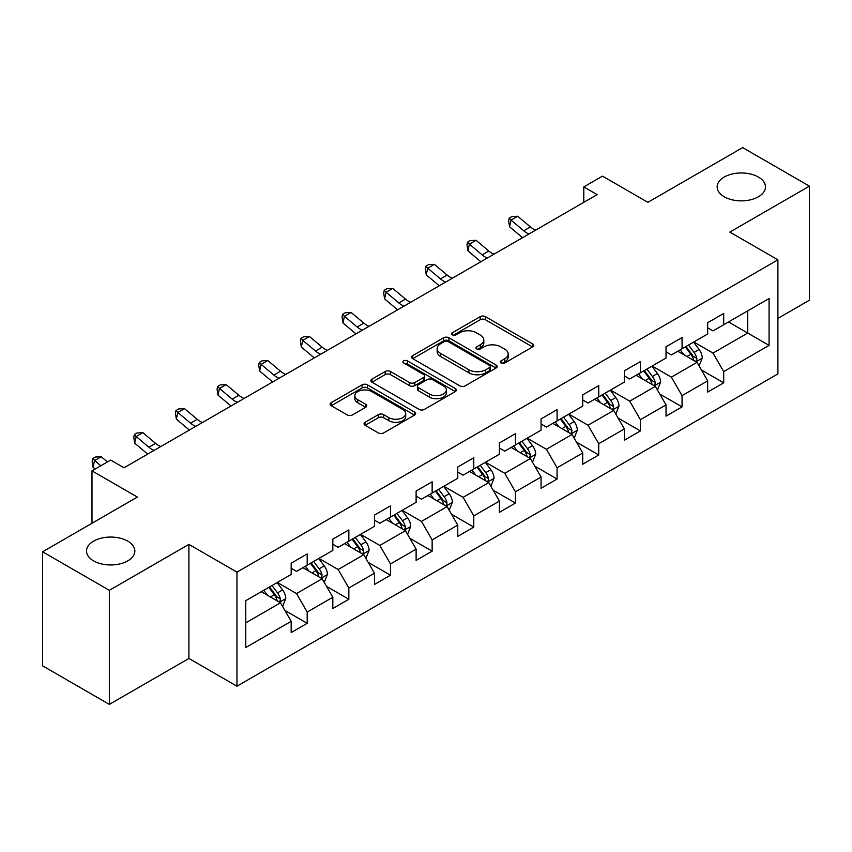<?xml version="1.0" encoding="UTF-8"?>
<svg xmlns="http://www.w3.org/2000/svg" width="852" height="852" viewBox="0 0 852 852"><rect width="100%" height="100%" fill="white"/><g stroke="black" fill="none" stroke-linecap="round" stroke-linejoin="round"><path stroke-width="1.28" d="M501.104 362.995A2.599 1.502 0 0 0 504.767 362.995L532.617 346.924A3.706 2.141 0 0 0 533.703 345.411A3.706 2.141 0 0 0 532.617 343.899L485.438 316.656A3.706 2.141 0 0 0 480.198 316.656L452.359 332.738A2.599 1.502 0 0 0 451.592 333.792A2.599 1.502 0 0 0 452.359 334.857A2.599 1.502 0 0 0 456.022 334.857L459.622 332.77A11.864 6.848 0 0 1 476.396 332.77L480.326 335.049A11.864 6.848 0 0 1 483.808 339.884A11.864 6.848 0 0 1 480.326 344.73L476.726 346.807A2.599 1.502 0 0 0 475.97 347.872A2.599 1.502 0 0 0 476.726 348.926A2.599 1.502 0 0 0 480.4 348.926L484 346.849A11.864 6.848 0 0 1 500.774 346.849L504.703 349.118A11.864 6.848 0 0 1 508.175 353.953A11.864 6.848 0 0 1 504.703 358.798L501.104 360.875A2.599 1.502 0 0 0 500.337 361.94A2.599 1.502 0 0 0 501.104 362.995L501.104 360.875M127.768 541.148A24.165 13.951 0 0 0 101.431 538.123A24.165 13.951 0 0 0 86.521 551.01A24.165 13.951 0 0 0 93.592 560.882A24.165 13.951 0 0 0 119.93 563.896A24.165 13.951 0 0 0 134.85 551.01A24.165 13.951 0 0 0 127.768 541.148M758.408 177.056A24.165 13.951 0 0 0 732.07 174.032A24.165 13.951 0 0 0 717.15 186.918A24.165 13.951 0 0 0 724.232 196.78A24.165 13.951 0 0 0 750.569 199.805A24.165 13.951 0 0 0 765.479 186.918A24.165 13.951 0 0 0 758.408 177.056M365.146 422.272A3.706 2.141 0 0 0 364.07 423.785A3.706 2.141 0 0 0 365.146 425.297L378.384 432.944A3.706 2.141 0 0 0 383.624 432.944L414.551 415.084A3.706 2.141 0 0 0 415.638 413.571A3.706 2.141 0 0 0 414.551 412.059L367.382 384.827A3.706 2.141 0 0 0 362.132 384.827L331.215 402.676A3.706 2.141 0 0 0 330.129 404.189A3.706 2.141 0 0 0 331.215 405.701L347.201 414.935A3.706 2.141 0 0 0 352.44 414.935L365.678 407.288A3.706 2.141 0 0 0 366.765 405.776A3.706 2.141 0 0 0 365.678 404.263L357.744 399.695A9.915 5.719 0 0 1 354.847 395.637A9.915 5.719 0 0 1 360.96 390.354A9.915 5.719 0 0 1 371.77 391.59L402.826 409.524A9.915 5.719 0 0 1 405.722 413.571A9.915 5.719 0 0 1 399.609 418.864A9.915 5.719 0 0 1 388.8 417.618L383.624 414.626A3.706 2.141 0 0 0 378.384 414.626L365.146 422.272L365.146 425.297M777.897 318.403L809.4 300.213L809.4 186.151L742.656 147.609L647.871 202.329L602.481 176.13L583.79 186.918L597.145 194.629L124.03 467.769L110.685 460.069L91.995 470.858L91.995 523.266M109.344 590.319L109.344 704.391L188.91 658.458L188.91 544.385L109.344 590.319L42.6 551.787L137.385 497.057L91.995 470.858M188.91 544.385L236.973 572.129L777.897 259.828L777.897 373.9L236.973 686.201L236.973 572.129M809.4 186.151L729.834 232.085L777.897 259.828M459.888 385.881A3.706 2.141 0 0 0 465.128 385.881L496.056 368.032A3.706 2.141 0 0 0 497.142 366.52A3.706 2.141 0 0 0 496.056 365.007L448.887 337.765A3.706 2.141 0 0 0 443.636 337.765L412.719 355.625A3.706 2.141 0 0 0 411.633 357.137A3.706 2.141 0 0 0 412.719 358.649L459.888 385.881M404.711 363.559A2.599 1.502 0 0 1 407.341 363.921L407.341 360.843L455.298 388.533A3.706 2.141 0 0 1 456.384 390.046A3.706 2.141 0 0 1 455.298 391.558L424.381 409.407A3.706 2.141 0 0 1 419.141 409.407L371.962 382.175L371.962 379.151A3.706 2.141 0 0 0 370.876 380.663A3.706 2.141 0 0 0 371.962 382.175M371.962 379.151L385.2 371.504A3.706 2.141 0 0 1 390.44 371.504L409.567 382.559A3.706 2.141 0 0 0 414.817 382.559L423.593 377.489A3.706 2.141 0 0 0 424.679 375.977A3.706 2.141 0 0 0 423.593 374.465L403.678 362.963A2.599 1.502 0 0 1 402.911 361.898A2.599 1.502 0 0 1 404.519 360.513A2.599 1.502 0 0 1 407.341 360.843M109.344 704.391L42.6 665.849L42.6 551.787M284.898 610.437L307.189 623.313L307.189 612.056L332.823 597.252L332.823 608.509L348.841 599.265L348.841 588.008L374.475 573.215L374.475 584.461L390.493 575.217L390.493 563.96L416.117 549.167L416.117 560.414L432.145 551.169L432.145 539.912L457.769 525.12L457.769 536.366L473.787 527.122L473.787 515.865L499.421 501.072L499.421 512.318L515.439 503.074L515.439 491.817L541.073 477.024L541.073 488.271L557.091 479.026L557.091 467.769L582.725 452.976L582.725 464.233L598.743 454.979L598.743 443.732L624.378 428.929L624.378 440.186L640.395 430.931L640.395 419.685L666.03 404.881L666.03 416.138L682.047 406.883L682.047 395.637L707.671 380.833L707.671 392.09L723.699 382.836L723.699 371.589L769.079 345.38L769.079 298.519L747.726 310.852L747.726 333.047L769.079 345.38M307.189 623.313L291.171 632.557L291.171 621.3L245.781 647.509L245.781 600.649L291.171 574.44L291.171 563.193L307.189 553.938L307.189 565.196L332.823 550.392L332.823 539.146L348.841 529.891L348.841 541.148L374.475 526.344L374.475 515.098L390.493 505.843L390.493 517.1L416.117 502.307L416.117 491.05L432.145 481.795L432.145 493.052L457.769 478.26L457.769 467.002L473.787 457.758L473.787 469.005L499.421 454.212L499.421 442.955L515.439 433.711L515.439 444.957L541.073 430.164L541.073 418.907L557.091 409.663L557.091 420.909L582.725 406.116L582.725 394.859L598.743 385.615L598.743 396.862L624.378 382.069L624.378 370.812L640.395 361.567L640.395 372.814L666.03 358.021L666.03 346.764L682.047 337.52L682.047 348.777L707.671 333.973L707.671 322.716L723.699 313.472L723.699 324.729L769.079 298.519M302.918 567.656L322.141 578.764L296.507 593.556L277.283 582.459M291.171 568.273L296.507 571.362L307.189 565.196M296.507 593.556L307.189 612.056M322.141 578.764L332.823 597.252M344.57 543.619L363.793 554.716L338.159 569.509L318.936 558.411M332.823 544.226L338.159 547.314L348.841 541.148M338.159 569.509L348.841 588.008M363.793 554.716L374.475 573.215M386.222 519.571L405.445 530.668L379.811 545.461L360.588 534.364M374.475 520.178L379.811 523.266L390.493 517.1M379.811 545.461L390.493 563.96M405.445 530.668L416.117 549.167M427.864 495.523L447.098 506.62L421.463 521.413L402.24 510.316M416.117 496.141L421.463 499.219L432.145 493.052M421.463 521.413L432.145 539.912M447.098 506.62L457.769 525.12M469.516 471.475L488.739 482.573L463.115 497.366L443.892 486.268M457.769 472.093L463.115 475.171L473.787 469.005M463.115 497.366L473.787 515.865M488.739 482.573L499.421 501.072M511.168 447.428L530.391 458.525L504.767 473.318L485.533 462.221M499.421 448.045L504.767 451.123L515.439 444.957M504.767 473.318L515.439 491.817M530.391 458.525L541.073 477.024M552.82 423.38L572.043 434.477L546.409 449.281L527.186 438.173M541.073 423.998L546.409 427.076L557.091 420.909M546.409 449.281L557.091 467.769M572.043 434.477L582.725 452.976M594.472 399.332L613.696 410.43L588.061 425.233L568.838 414.136M582.725 399.95L588.061 403.028L598.743 396.862M588.061 425.233L598.743 443.732M613.696 410.43L624.378 428.929M636.124 375.285L655.348 386.382L629.713 401.185L610.49 390.088M624.378 375.902L629.713 378.98L640.395 372.814M629.713 401.185L640.395 419.685M655.348 386.382L666.03 404.881M677.777 351.237L697 362.334L671.365 377.138L652.142 366.04M666.03 351.855L671.365 354.943L682.047 348.777M671.365 377.138L682.047 395.637M697 362.334L707.671 380.833M728.503 321.95L747.726 333.047L713.017 353.09L693.794 341.993M707.671 327.807L713.017 330.895L723.699 324.729M713.017 353.09L723.699 371.589M188.91 658.458L236.973 686.201M583.79 186.918L583.79 202.329M245.781 622.844L280.489 602.801L261.266 591.703M280.489 602.801L291.171 621.3M701.398 369.97L723.699 382.836M659.746 394.018L682.047 406.883M618.105 418.066L640.395 430.931M576.453 442.113L598.743 454.979M534.8 466.15L557.091 479.026M493.148 490.198L515.439 503.074M451.496 514.246L473.787 527.122M409.844 538.294L432.145 551.169M368.192 562.341L390.493 575.217M326.55 586.389L348.841 599.265M502.137 363.367L504.703 361.887A11.864 6.848 0 0 0 508.175 357.041L508.175 353.953M483.808 339.884L483.808 342.973A11.864 6.848 0 0 1 480.326 347.808L477.759 349.288M532.564 346.956L485.438 319.745A3.706 2.141 0 0 0 480.198 319.745L453.392 335.219M496.002 368.053L448.887 340.853A3.706 2.141 0 0 0 443.636 340.853L412.762 358.681M489.506 367.574A2.599 1.502 0 0 0 490.262 366.52A2.599 1.502 0 0 0 489.506 365.455L448.099 341.545A2.599 1.502 0 0 0 444.424 341.545L440.622 343.739A11.864 6.848 0 0 0 437.151 348.585A11.864 6.848 0 0 0 440.622 353.431L468.93 369.768A11.864 6.848 0 0 0 485.704 369.768L489.506 367.574L489.506 370.663A2.599 1.502 0 0 0 490.262 369.598L490.262 366.52M437.151 348.585L437.151 351.674A11.864 6.848 0 0 0 440.622 356.509L440.622 353.431M489.506 370.663L485.704 372.856A11.864 6.848 0 0 1 468.93 372.856L440.622 356.509M372.015 382.207L385.2 374.592L385.2 371.504M424.679 375.977L424.679 379.055A3.706 2.141 0 0 1 423.593 380.567L414.817 385.637A3.706 2.141 0 0 1 409.567 385.637L390.44 374.592A3.706 2.141 0 0 0 385.2 374.592M407.341 363.921L455.256 391.59M429.419 394.018A9.915 5.719 0 0 0 440.228 395.253A9.915 5.719 0 0 0 446.352 389.971A9.915 5.719 0 0 0 443.445 385.924L432.507 379.609A3.706 2.141 0 0 0 427.257 379.609L418.481 384.667A3.706 2.141 0 0 0 417.395 386.19A3.706 2.141 0 0 0 418.481 387.703L429.419 394.018L429.419 397.096A9.915 5.719 0 0 0 440.228 398.342A9.915 5.719 0 0 0 446.352 393.049L446.352 389.971M417.395 386.19L417.395 389.268A3.706 2.141 0 0 0 418.481 390.78L418.481 387.703M429.419 397.096L418.481 390.78M405.722 413.571L405.722 416.66A9.915 5.719 0 0 1 399.609 421.942A9.915 5.719 0 0 1 388.8 420.707L383.624 417.714A3.706 2.141 0 0 0 378.384 417.714L365.199 425.329M354.847 395.637L354.847 398.725A9.915 5.719 0 0 0 357.744 402.772L357.744 399.695M365.625 407.32L357.744 402.772M414.498 415.116L367.382 387.905A3.706 2.141 0 0 0 362.132 387.905L331.258 405.733M699.109 365.987L702.282 357.989A10.011 5.772 -120 0 0 699.087 349.469L693.581 342.11M683.975 354.815L680.226 349.821M695.445 361.44L696.659 360.162L696.883 358.415A10.011 5.772 -120 0 0 694.018 352.398L688.501 345.039M685.998 346.487L692.112 354.656A5.101 2.939 60 0 1 693.038 356.2L696.883 358.415M685.306 346.892L690.812 354.251A10.011 5.772 60 0 1 693.677 360.268M528.986 233.98A18.882 10.895 60 0 1 523.767 230.807L511.04 220.104L509.56 226.77L522.287 237.463A28.318 16.348 -120 0 0 522.553 237.687M535.652 230.125A18.882 10.895 60 0 1 530.445 226.951L517.718 216.259L511.04 220.104L509.219 218.101L511.892 216.568L517.718 216.259M509.56 226.77L508.623 220.764L509.219 218.101M657.456 390.035L660.63 382.037A10.011 5.772 -120 0 0 657.435 373.517L651.929 366.158M642.323 378.863L638.574 373.868M653.793 385.487L655.007 384.209L655.231 382.463A10.011 5.772 -120 0 0 652.366 376.446L646.86 369.086M644.346 370.535L650.459 378.693A5.101 2.939 60 0 1 651.386 380.248L655.231 382.463M643.654 370.94L649.16 378.299A10.011 5.772 60 0 1 652.025 384.316M615.804 414.083L618.978 406.084A10.011 5.772 -120 0 0 615.783 397.565L610.277 390.205M600.671 402.911L596.922 397.916M612.151 409.535L613.355 408.257L613.578 406.51A10.011 5.772 -120 0 0 610.714 400.493L605.208 393.134M602.694 394.582L608.807 402.74A5.101 2.939 60 0 1 609.734 404.295L613.578 406.51M602.002 394.987L607.508 402.346A10.011 5.772 60 0 1 610.373 408.364M487.333 258.028A18.882 10.895 60 0 1 482.115 254.855L469.399 244.151L467.908 250.818L480.635 261.511A28.318 16.348 -120 0 0 480.911 261.734M494 254.173A18.882 10.895 60 0 1 488.792 250.999L476.066 240.296L469.399 244.151L467.567 242.149L470.24 240.615L476.066 240.296M467.908 250.818L466.971 244.812L467.567 242.149M445.681 282.076A18.882 10.895 60 0 1 440.473 278.892L427.747 268.199L426.256 274.855L438.982 285.558A28.318 16.348 -120 0 0 439.259 285.782M452.359 278.221A18.882 10.895 60 0 1 447.14 275.047L434.413 264.344L427.747 268.199L425.915 266.197L428.588 264.652L434.413 264.344M426.256 274.855L425.318 268.859L425.915 266.197M574.152 438.13L577.326 430.132A10.011 5.772 -120 0 0 574.141 421.612L568.625 414.253M559.018 426.958L555.28 421.964M570.499 433.583L571.713 432.305L571.926 430.558A10.011 5.772 -120 0 0 569.061 424.541L563.555 417.182M561.042 418.63L567.155 426.788A5.101 2.939 60 0 1 568.082 428.343L571.926 430.558M560.35 419.035L565.856 426.394A10.011 5.772 60 0 1 568.721 432.411M532.5 462.178L535.674 454.18A10.011 5.772 -120 0 0 532.489 445.66L526.973 438.301M517.366 451.006L513.628 446.011M528.847 457.63L530.061 456.352L530.274 454.606A10.011 5.772 -120 0 0 527.409 448.589L521.903 441.229M519.4 442.678L525.514 450.836A5.101 2.939 60 0 1 526.44 452.391L530.274 454.606M518.698 443.083L524.214 450.431A10.011 5.772 60 0 1 527.068 456.459M490.848 486.226L494.032 478.228A10.011 5.772 -120 0 0 490.837 469.708L485.32 462.348M475.714 475.054L471.976 470.059M487.195 481.678L488.409 480.4L488.622 478.654A10.011 5.772 -120 0 0 485.757 472.636L480.251 465.277M477.748 466.726L483.861 474.883A5.101 2.939 60 0 1 484.788 476.428L488.622 478.654M477.045 467.13L482.562 474.479A10.011 5.772 60 0 1 485.427 480.496M404.029 306.113A18.882 10.895 60 0 1 398.821 302.939L386.094 292.247L384.614 298.903L397.33 309.606A28.318 16.348 -120 0 0 397.607 309.83M410.707 302.268A18.882 10.895 60 0 1 405.488 299.095L392.772 288.391L386.094 292.247L384.263 290.244L386.936 288.7L392.772 288.391M384.614 298.903L383.677 292.907L384.263 290.244M362.377 330.161A18.882 10.895 60 0 1 357.169 326.987L344.442 316.294L342.962 322.951L355.689 333.654A28.318 16.348 -120 0 0 355.955 333.877M369.054 326.316A18.882 10.895 60 0 1 363.847 323.132L351.12 312.439L344.442 316.294L342.61 314.292L345.284 312.748L351.12 312.439M342.962 322.951L342.025 316.955L342.61 314.292M320.725 354.208A18.882 10.895 60 0 1 315.517 351.035L302.79 340.342L301.31 346.998L314.037 357.691A28.318 16.348 -120 0 0 314.303 357.925M327.402 350.353A18.882 10.895 60 0 1 322.194 347.179L309.468 336.487L302.79 340.342L300.969 338.34L303.632 336.796L309.468 336.487M301.31 346.998L300.373 341.002L300.969 338.34M279.073 378.256A18.882 10.895 60 0 1 273.865 375.082L261.138 364.39L259.658 371.046L272.384 381.739A28.318 16.348 -120 0 0 272.651 381.962M285.75 374.401A18.882 10.895 60 0 1 280.542 371.227L267.816 360.534L261.138 364.39L259.317 362.388L261.979 360.843L267.816 360.534M259.658 371.046L258.72 365.05L259.317 362.388M237.431 402.304A18.882 10.895 60 0 1 232.213 399.13L219.486 388.437L218.005 395.094L230.732 405.786A28.318 16.348 -120 0 0 230.999 406.01M244.098 398.448A18.882 10.895 60 0 1 238.89 395.275L226.163 384.582L219.486 388.437L217.665 386.435L220.338 384.891L226.163 384.582M218.005 395.094L217.068 389.098L217.665 386.435M195.779 426.351A18.882 10.895 60 0 1 190.56 423.178L177.844 412.485L176.353 419.141L189.08 429.834A28.318 16.348 -120 0 0 189.346 430.058M202.446 422.496A18.882 10.895 60 0 1 197.238 419.322L184.511 408.63L177.844 412.485L176.013 410.483L178.686 408.939L184.511 408.63M176.353 419.141L175.416 413.145L176.013 410.483M154.127 450.399A18.882 10.895 60 0 1 148.908 447.225L136.192 436.533L134.701 443.189L147.428 453.882A28.318 16.348 -120 0 0 147.705 454.105M160.804 446.544A18.882 10.895 60 0 1 155.586 443.37L142.859 432.678L136.192 436.533L134.36 434.531L137.034 432.986L142.859 432.678M134.701 443.189L133.764 437.193L134.36 434.531M449.206 510.273L452.38 502.275A10.011 5.772 -120 0 0 449.185 493.755L443.679 486.396M434.073 499.102L430.324 494.107M445.543 505.726L446.757 504.448L446.98 502.701A10.011 5.772 -120 0 0 444.116 496.684L438.599 489.325M436.096 490.773L442.209 498.931A5.101 2.939 60 0 1 443.136 500.475L446.98 502.701M435.393 491.178L440.91 498.526A10.011 5.772 60 0 1 443.775 504.544M407.554 534.321L410.728 526.323A10.011 5.772 -120 0 0 407.533 517.792L402.027 510.444M392.421 523.149L388.672 518.144M403.891 529.774L405.105 528.496L405.328 526.749A10.011 5.772 -120 0 0 402.463 520.721L396.947 513.373M394.444 514.821L400.557 522.979A5.101 2.939 60 0 1 401.484 524.523L405.328 526.749M393.752 515.215L399.258 522.574A10.011 5.772 60 0 1 402.123 528.591M365.902 558.369L369.076 550.36A10.011 5.772 -120 0 0 365.881 541.84L360.375 534.492M350.768 547.197L347.02 542.192M362.238 553.821L363.453 552.533L363.676 550.797A10.011 5.772 -120 0 0 360.811 544.769L355.295 537.42M352.792 538.869L358.905 547.027A5.101 2.939 60 0 1 359.832 548.571L363.676 550.797M352.1 539.263L357.606 546.622A10.011 5.772 60 0 1 360.471 552.639M324.25 582.417L327.424 574.408A10.011 5.772 -120 0 0 324.229 565.888L318.723 558.539M309.116 571.234L305.367 566.239M320.597 577.869L321.8 576.58L322.024 574.834A10.011 5.772 -120 0 0 319.159 568.817L313.653 561.468M311.14 562.916L317.253 571.074A5.101 2.939 60 0 1 318.179 572.619L322.024 574.834M310.447 563.31L315.954 570.67A10.011 5.772 60 0 1 318.818 576.687M282.598 606.464L285.771 598.455A10.011 5.772 -120 0 0 282.587 589.935L277.07 582.587M267.464 595.282L263.726 590.287M278.945 601.917L280.159 600.628L280.372 598.881A10.011 5.772 -120 0 0 277.507 592.864L272.001 585.516M269.488 586.953L275.601 595.122A5.101 2.939 60 0 1 276.527 596.666L280.372 598.881M268.795 587.358L274.301 594.717A10.011 5.772 60 0 1 277.166 600.735M107.427 461.944L101.218 456.725L94.54 460.581L93.06 467.237L95.179 469.015M100.749 465.799L92.708 458.568L95.381 457.034L101.218 456.725M93.06 467.237L92.123 461.241L92.708 458.568M504.703 361.887L504.703 358.798M476.726 348.926L476.726 346.807M480.326 347.808L480.326 344.73M452.359 334.857L452.359 332.738M480.198 319.745L480.198 316.656M485.438 319.745L485.438 316.656M532.617 346.924L532.617 343.899M412.719 358.649L412.719 355.625M443.636 340.853L443.636 337.765M448.887 340.853L448.887 337.765M496.056 368.032L496.056 365.007M468.93 372.856L468.93 369.768M485.704 372.856L485.704 369.768M390.44 374.592L390.44 371.504M409.567 385.637L409.567 382.559M414.817 385.637L414.817 382.559M423.593 380.567L423.593 377.489M455.298 391.558L455.298 388.533M378.384 417.714L378.384 414.626M383.624 417.714L383.624 414.626M388.8 420.707L388.8 417.618M365.678 407.288L365.678 404.263M331.215 405.701L331.215 402.676M362.132 387.905L362.132 384.827M367.382 387.905L367.382 384.827M414.551 415.084L414.551 412.059M696.009 361.77L702.218 358.181M694.018 352.398L699.087 349.469M686.904 356.509L690.812 354.251M523.767 230.807L530.445 226.951M654.357 385.818L660.566 382.228M652.366 376.446L657.435 373.517M645.252 380.556L649.16 378.299M612.705 409.865L618.914 406.276M610.714 400.493L615.783 397.565M603.599 404.604L607.508 402.346M482.115 254.855L488.792 250.999M440.473 278.892L447.14 275.047M571.053 433.913L577.262 430.324M569.061 424.541L574.141 421.612M561.947 428.652L565.856 426.394M529.401 457.95L535.61 454.372M527.409 448.589L532.489 445.66M520.295 452.7L524.214 450.431M487.759 481.998L493.958 478.419M485.757 472.636L490.837 469.708M478.643 476.737L482.562 474.479M398.821 302.939L405.488 299.095M357.169 326.987L363.847 323.132M315.517 351.035L322.194 347.179M273.865 375.082L280.542 371.227M232.213 399.13L238.89 395.275M190.56 423.178L197.238 419.322M148.908 447.225L155.586 443.37M446.107 506.045L452.316 502.467M444.116 496.684L449.185 493.755M436.991 500.784L440.91 498.526M404.455 530.093L410.664 526.515M402.463 520.721L407.533 517.792M395.339 524.832L399.258 522.574M362.803 554.141L369.012 550.562M360.811 544.769L365.881 541.84M353.697 548.88L357.606 546.622M321.151 578.188L327.36 574.61M319.159 568.817L324.229 565.888M312.045 572.927L315.954 570.67M279.499 602.236L285.708 598.647M277.507 592.864L282.587 589.935M270.393 596.975L274.301 594.717"/></g></svg>
